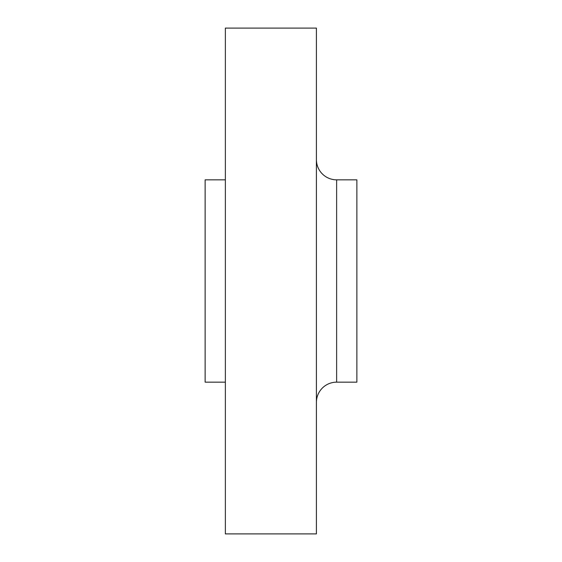 <?xml version="1.0" encoding="UTF-8"?>
<svg xmlns="http://www.w3.org/2000/svg" width="562" height="562" viewBox="0 0 562 562"><rect width="100%" height="100%" fill="white"/><g stroke="black" fill="none" stroke-linecap="round" stroke-linejoin="round"><path stroke-width="0.84" d="M316.406 402.392A20.232 20.232 0 0 1 336.638 382.16L356.87 382.16L356.87 179.84L336.638 179.84L336.638 382.16M316.406 159.608A20.232 20.232 0 0 0 336.638 179.84M316.406 533.9L316.406 28.1L225.362 28.1L225.362 533.9L316.406 533.9M225.362 179.84L205.13 179.84L205.13 382.16L225.362 382.16"/></g></svg>
